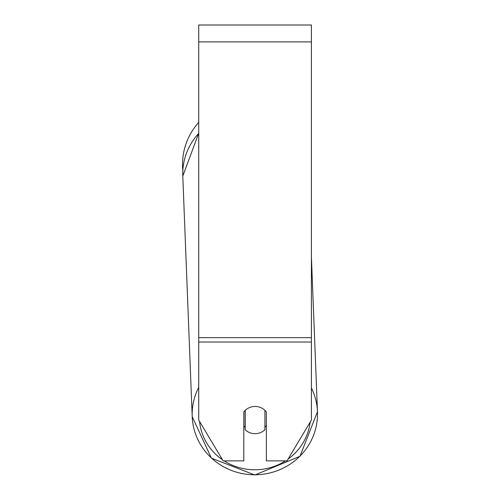 <?xml version="1.0" encoding="UTF-8"?>
<svg xmlns="http://www.w3.org/2000/svg" width="500" height="500" viewBox="0 0 500 500"><rect width="100%" height="100%" fill="white"/><g stroke="black" fill="none" stroke-linecap="round" stroke-linejoin="round"><path stroke-width="0.75" d="M264.925 410.344L264.925 429.738A14.087 13.606 -2.2 0 1 255.069 433.656A14.087 13.606 -2.2 0 1 245.206 429.794L245.206 410.344A14.087 13.606 -2.2 0 1 250.106 407.331M243.8 425.819A14.087 13.606 -2.2 0 0 245.106 427.238L245.206 429.794M266.337 425.5A14.087 13.606 -2.2 0 1 264.925 427.094M245.106 427.238L245.106 410.444M311.406 342.031L311.406 25L198.725 25L198.725 420.062L223.125 460.875L243.8 460.875L243.8 411.9A14.087 13.606 0 0 1 266.337 411.9L266.337 460.875L287.013 460.875L311.406 420.062L311.406 342.031L198.725 342.031M198.725 133.363A62.681 60.538 -2.2 0 0 182.794 176.075L182.831 170.594A62.681 62.681 0 0 1 198.725 122.394M198.725 387.388A62.681 60.538 177.8 0 0 192.206 416.669A62.681 60.538 177.8 0 0 254.838 474.762M285.45 460.875A55.637 53.738 -2.2 0 1 254.913 469.781A55.637 53.738 -2.2 0 1 224.119 460.875M222.469 459.781A55.637 53.738 -2.2 0 1 199.544 421.425M310.169 422.137A55.637 53.738 -2.2 0 1 288.075 459.1M254.875 474.762A62.681 60.538 177.8 0 0 317.469 411.763A62.681 60.538 177.8 0 0 311.406 388M311.406 41.9L198.725 41.9M311.406 337.656L198.725 337.656M192.206 416.669L211.412 458.15L254.856 475L299.956 456.3L317.469 411.763L299.956 456.306L254.856 475L211.412 458.15L192.206 416.669L182.794 176.075L198.725 133.188M311.406 256.894L317.469 411.763"/></g></svg>
